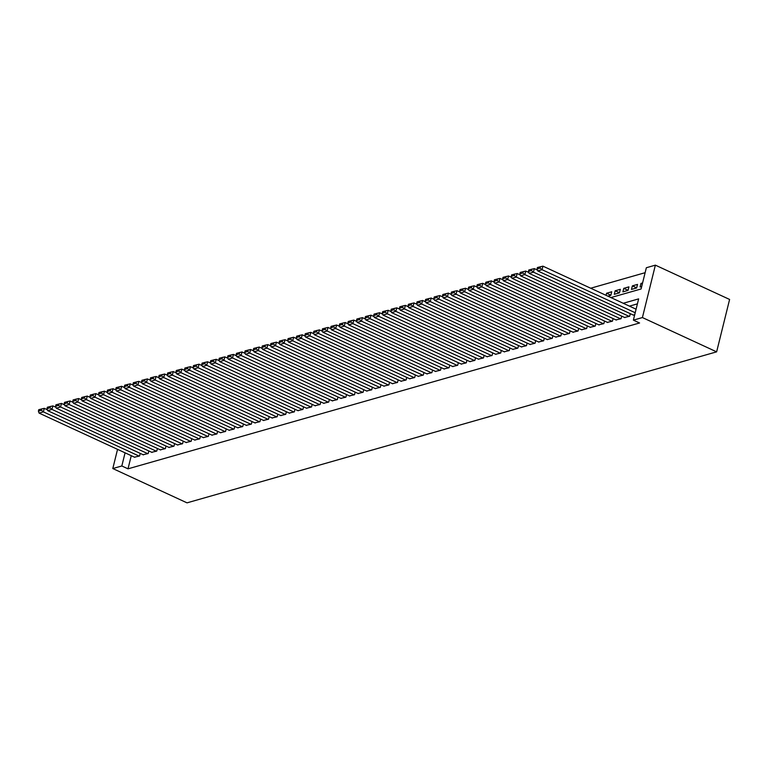 <?xml version="1.0" encoding="UTF-8"?>
<svg xmlns="http://www.w3.org/2000/svg" width="768" height="768" viewBox="0 0 768 768"><rect width="100%" height="100%" fill="white"/><g stroke="black" fill="none" stroke-linecap="round" stroke-linejoin="round"><path stroke-width="1.15" d="M610.915 297.571L641.088 288.97L646.349 267.734L655.373 265.152L729.6 299.453L716.63 351.85L187.018 502.848L112.8 468.547L121.824 465.974L128.006 468.835L639.571 322.982L633.379 320.131L638.64 298.886L623.251 303.274M645.12 272.698L590.678 288.221M633.149 315.005L634.694 314.832M624.557 317.453L629.645 316.272L630.278 313.68M615.955 319.91L621.043 318.72L621.686 316.128M607.363 322.358L612.442 321.178L613.085 318.586M598.762 324.806L603.85 323.626L604.493 321.034M590.16 327.264L595.248 326.083L595.891 323.482M581.568 329.712L586.656 328.531L587.299 325.939M572.966 332.16L578.054 330.979L578.698 328.387M564.374 334.618L569.462 333.437L570.096 330.835M555.773 337.066L560.861 335.885L561.504 333.293M547.171 339.514L552.259 338.333L552.902 335.741M538.579 341.971L543.667 340.79L544.31 338.189M529.978 344.419L535.066 343.238L535.709 340.646M521.386 346.867L526.474 345.686L527.107 343.094M512.784 349.325L517.872 348.144L518.515 345.542M504.192 351.773L509.27 350.592L509.914 348M495.59 354.221L500.678 353.04L501.322 350.448M486.989 356.678L492.077 355.498L492.72 352.896M478.397 359.126L483.485 357.946L484.128 355.354M469.795 361.574L474.883 360.394L475.526 357.802M461.203 364.032L466.291 362.851L466.925 360.25M452.602 366.48L457.69 365.299L458.333 362.707M444 368.928L449.088 367.747L449.731 365.155M435.408 371.386L440.496 370.205L441.139 367.603M426.806 373.834L431.894 372.653L432.538 370.061M418.214 376.282L423.302 375.101L423.936 372.509M409.613 378.739L414.701 377.558L415.344 374.957M401.021 381.187L406.099 380.006L406.742 377.414M392.419 383.635L397.507 382.454L398.15 379.862M383.818 386.093L388.906 384.912L389.549 382.31M375.226 388.541L380.314 387.36L380.957 384.768M366.624 390.989L371.712 389.808L372.355 387.216M358.032 393.446L363.12 392.266L363.754 389.664M349.43 395.894L354.518 394.714L355.162 392.122M340.829 398.342L345.917 397.162L346.56 394.57M332.237 400.8L337.325 399.619L337.968 397.018M323.635 403.248L328.723 402.067L329.366 399.475M315.043 405.696L320.131 404.515L320.765 401.923M306.442 408.154L311.53 406.973L312.173 404.371M297.85 410.602L302.928 409.421L303.571 406.829M289.248 413.05L294.336 411.869L294.979 409.277M280.646 415.507L285.734 414.326L286.378 411.725M272.054 417.955L277.142 416.774L277.786 414.182M263.453 420.403L268.541 419.222L269.184 416.63M254.861 422.861L259.949 421.68L260.582 419.078M246.259 425.309L251.347 424.128L251.99 421.536M237.658 427.757L242.746 426.576L243.389 423.984M229.066 430.214L234.154 429.034L234.797 426.432M220.464 432.662L225.552 431.482L226.195 428.89M211.872 435.11L216.96 433.93L217.603 431.338M203.27 437.568L208.358 436.387L209.002 433.786M194.678 440.016L199.757 438.835L200.4 436.243M186.077 442.464L191.165 441.283L191.808 438.691M177.475 444.922L182.563 443.741L183.206 441.139M168.883 447.37L173.971 446.189L174.614 443.597M160.282 449.818L165.37 448.637L166.013 446.045M151.69 452.275L156.778 451.094L157.411 448.493M143.088 454.723L148.176 453.542L148.819 450.95M610.877 295.219L606.576 293.232L611.731 291.763L610.858 295.306L607.853 296.16M619.478 292.771L615.168 290.784L620.333 289.315L619.459 292.848L614.294 294.326L615.168 290.784M628.07 290.323L623.77 288.336L628.925 286.858L628.051 290.4L622.896 291.869L623.77 288.336M636.672 287.866L632.371 285.878L637.526 284.41L636.653 287.952L631.488 289.421L632.371 285.878M606.058 295.325L606.576 293.232M642.576 282.97L640.963 283.43L640.09 286.973L641.702 286.512M637.411 303.859L629.434 306.134M131.261 455.683L128.006 468.835M134.486 457.171L139.574 455.99L140.218 453.398M633.379 320.131L642.413 317.558L716.63 351.85M642.413 317.558L655.373 265.152M117.552 449.347L112.8 468.547M125.078 452.822L121.824 465.974M642.307 284.054L640.963 283.43M134.851 457.344L39.101 413.098L43.402 411.878L44.275 408.336L38.755 409.699L38.4 411.11L41.405 410.256L41.76 408.835M47.386 409.776L44.275 408.336M139.152 456.115L43.402 411.878L41.405 410.256M38.4 411.11L39.101 413.098M143.443 454.886L47.702 410.65L51.994 409.421L52.877 405.888L47.347 407.242L47.002 408.662L50.006 407.798L50.362 406.387M55.987 407.318L52.877 405.888M147.744 453.667L51.994 409.421L50.006 407.798M47.002 408.662L47.702 410.65M152.045 452.438L56.294 408.202L60.595 406.973L61.469 403.43L55.949 404.794L55.594 406.205L58.608 405.35L58.954 403.939M64.589 404.87L61.469 403.43M156.346 451.21L60.595 406.973L58.608 405.35M55.594 406.205L56.294 408.202M160.646 449.99L64.896 405.744L69.197 404.525L70.07 400.982L64.541 402.346L64.195 403.757L67.2 402.902L67.555 401.482M73.181 402.422L70.07 400.982M164.938 448.762L69.197 404.525L67.2 402.902M64.195 403.757L64.896 405.744M169.238 447.533L73.488 403.296L77.789 402.067L78.662 398.534L73.142 399.888L72.787 401.309L75.802 400.445L76.147 399.034M81.782 399.965L78.662 398.534M173.539 446.314L77.789 402.067L75.802 400.445M72.787 401.309L73.488 403.296M177.84 445.085L82.09 400.848L86.39 399.619L87.264 396.077L81.734 397.44L81.389 398.851L84.394 397.997L84.749 396.586M90.374 397.517L87.264 396.077M182.141 443.856L86.39 399.619L84.394 397.997M81.389 398.851L82.09 400.848M186.432 442.637L90.682 398.39L94.982 397.171L95.866 393.629L90.336 394.992L89.981 396.403L92.995 395.549L93.341 394.128M98.976 395.069L95.866 393.629M190.733 441.408L94.982 397.171L92.995 395.549M89.981 396.403L90.682 398.39M195.034 440.179L99.283 395.942L103.584 394.714L104.458 391.181L98.938 392.534L98.582 393.955L101.597 393.091L101.942 391.68M107.568 392.611L104.458 391.181M199.334 438.96L103.584 394.714L101.597 393.091M98.582 393.955L99.283 395.942M203.626 437.731L107.885 393.494L112.176 392.266L113.059 388.723L107.53 390.086L107.184 391.498L110.189 390.643L110.544 389.232M116.17 390.163L113.059 388.723M207.926 436.502L112.176 392.266L110.189 390.643M107.184 391.498L107.885 393.494M212.227 435.283L116.477 391.037L120.778 389.818L121.651 386.275L116.131 387.638L115.776 389.05L118.79 388.195L119.136 386.774M124.771 387.715L121.651 386.275M216.528 434.054L120.778 389.818L118.79 388.195M115.776 389.05L116.477 391.037M220.829 432.826L125.078 388.589L129.379 387.36L130.253 383.827L124.723 385.181L124.378 386.602L127.382 385.738L127.738 384.326M133.363 385.258L130.253 383.827M225.12 431.606L129.379 387.36L127.382 385.738M124.378 386.602L125.078 388.589M229.421 430.378L133.67 386.141L137.971 384.912L138.845 381.37L133.325 382.733L132.97 384.144L135.984 383.29L136.33 381.878M141.965 382.81L138.845 381.37M233.722 429.149L137.971 384.912L135.984 383.29M132.97 384.144L133.67 386.141M238.022 427.93L142.272 383.683L146.573 382.464L147.446 378.922L141.917 380.285L141.571 381.696L144.576 380.842L144.931 379.421M150.557 380.362L147.446 378.922M242.323 426.701L146.573 382.464L144.576 380.842M141.571 381.696L142.272 383.683M246.614 425.472L150.874 381.235L155.165 380.006L156.048 376.474L150.518 377.827L150.173 379.248L153.178 378.384L153.533 376.973M159.158 377.904L156.048 376.474M250.915 424.253L155.165 380.006L153.178 378.384M150.173 379.248L150.874 381.235M255.216 423.024L159.466 378.787L163.766 377.558L164.64 374.016L159.12 375.379L158.765 376.79L161.779 375.936L162.125 374.525M167.76 375.456L164.64 374.016M259.517 421.795L163.766 377.558L161.779 375.936M158.765 376.79L159.466 378.787M263.818 420.576L168.067 376.33L172.358 375.11L173.242 371.568L167.712 372.931L167.366 374.342L170.371 373.488L170.726 372.067M176.352 373.008L173.242 371.568M268.109 419.347L172.358 375.11L170.371 373.488M167.366 374.342L168.067 376.33M272.41 418.118L176.659 373.882L180.96 372.653L181.834 369.12L176.314 370.474L175.958 371.894L178.973 371.03L179.318 369.619M184.954 370.55L181.834 369.12M276.71 416.899L180.96 372.653L178.973 371.03M175.958 371.894L176.659 373.882M281.011 415.67L185.261 371.434L189.562 370.205L190.435 366.662L184.906 368.026L184.56 369.437L187.565 368.582L187.92 367.171M193.546 368.102L190.435 366.662M285.312 414.442L189.562 370.205L187.565 368.582M184.56 369.437L185.261 371.434M289.603 413.222L193.853 368.976L198.154 367.757L199.037 364.214L193.507 365.578L193.152 366.989L196.166 366.134L196.512 364.714M202.147 365.654L199.037 364.214M293.904 411.994L198.154 367.757L196.166 366.134M193.152 366.989L193.853 368.976M298.205 410.765L202.454 366.528L206.755 365.299L207.629 361.766L202.109 363.12L201.754 364.541L204.768 363.677L205.114 362.266M210.739 363.197L207.629 361.766M302.506 409.546L206.755 365.299L204.768 363.677M201.754 364.541L202.454 366.528M306.797 408.317L211.056 364.08L215.347 362.851L216.23 359.309L210.701 360.672L210.355 362.083L213.36 361.229L213.715 359.818M219.341 360.749L216.23 359.309M311.098 407.088L215.347 362.851L213.36 361.229M210.355 362.083L211.056 364.08M315.398 405.869L219.648 361.622L223.949 360.403L224.822 356.861L219.302 358.224L218.947 359.635L221.962 358.781L222.307 357.36M227.942 358.301L224.822 356.861M319.699 404.64L223.949 360.403L221.962 358.781M218.947 359.635L219.648 361.622M324 403.411L228.25 359.174L232.55 357.946L233.424 354.413L227.894 355.766L227.549 357.187L230.554 356.323L230.909 354.912M236.534 355.843L233.424 354.413M328.291 402.192L232.55 357.946L230.554 356.323M227.549 357.187L228.25 359.174M332.592 400.963L236.842 356.726L241.142 355.498L242.016 351.955L236.496 353.318L236.141 354.73L239.155 353.875L239.501 352.464M245.136 353.395L242.016 351.955M336.893 399.734L241.142 355.498L239.155 353.875M236.141 354.73L236.842 356.726M341.194 398.515L245.443 354.269L249.744 353.05L250.618 349.507L245.088 350.87L244.742 352.282L247.747 351.427L248.102 350.006M253.728 350.947L250.618 349.507M345.494 397.286L249.744 353.05L247.747 351.427M244.742 352.282L245.443 354.269M349.786 396.058L254.045 351.821L258.336 350.592L259.219 347.059L253.69 348.413L253.344 349.834L256.349 348.97L256.704 347.558M262.33 348.49L259.219 347.059M354.086 394.838L258.336 350.592L256.349 348.97M253.344 349.834L254.045 351.821M358.387 393.61L262.637 349.373L266.938 348.144L267.811 344.602L262.291 345.965L261.936 347.376L264.95 346.522L265.296 345.11M270.931 346.042L267.811 344.602M362.688 392.381L266.938 348.144L264.95 346.522M261.936 347.376L262.637 349.373M366.989 391.162L271.238 346.915L275.53 345.696L276.413 342.154L270.883 343.517L270.538 344.928L273.542 344.074L273.898 342.653M279.523 343.594L276.413 342.154M371.28 389.933L275.53 345.696L273.542 344.074M270.538 344.928L271.238 346.915M375.581 388.704L279.83 344.467L284.131 343.238L285.005 339.706L279.485 341.059L279.13 342.48L282.144 341.616L282.49 340.205M288.125 341.136L285.005 339.706M379.882 387.485L284.131 343.238L282.144 341.616M279.13 342.48L279.83 344.467M384.182 386.256L288.432 342.019L292.733 340.79L293.606 337.248L288.077 338.611L287.731 340.022L290.736 339.168L291.091 337.757M296.717 338.688L293.606 337.248M388.483 385.027L292.733 340.79L290.736 339.168M287.731 340.022L288.432 342.019M392.774 383.808L297.024 339.562L301.325 338.342L302.208 334.8L296.678 336.163L296.323 337.574L299.338 336.72L299.683 335.299M305.318 336.24L302.208 334.8M397.075 382.579L301.325 338.342L299.338 336.72M296.323 337.574L297.024 339.562M401.376 381.35L305.626 337.114L309.926 335.885L310.8 332.352L305.28 333.706L304.925 335.126L307.939 334.262L308.285 332.851M313.91 333.782L310.8 332.352M405.677 380.131L309.926 335.885L307.939 334.262M304.925 335.126L305.626 337.114M409.968 378.902L314.227 334.666L318.518 333.437L319.402 329.894L313.872 331.258L313.526 332.669L316.531 331.814L316.886 330.403M322.512 331.334L319.402 329.894M414.269 377.674L318.518 333.437L316.531 331.814M313.526 332.669L314.227 334.666M418.57 376.454L322.819 332.208L327.12 330.989L327.994 327.446L322.474 328.81L322.118 330.221L325.133 329.366L325.478 327.946M331.114 328.886L327.994 327.446M422.87 375.226L327.12 330.989L325.133 329.366M322.118 330.221L322.819 332.208M427.171 373.997L331.421 329.76L335.722 328.531L336.595 324.998L331.066 326.352L330.72 327.773L333.725 326.909L334.08 325.498M339.706 326.429L336.595 324.998M431.462 372.778L335.722 328.531L333.725 326.909M330.72 327.773L331.421 329.76M435.763 371.549L340.013 327.312L344.314 326.083L345.187 322.541L339.667 323.904L339.312 325.315L342.326 324.461L342.672 323.05M348.307 323.981L345.187 322.541M440.064 370.32L344.314 326.083L342.326 324.461M339.312 325.315L340.013 327.312M444.365 369.101L348.614 324.854L352.915 323.635L353.789 320.093L348.259 321.456L347.914 322.867L350.918 322.013L351.274 320.592M356.899 321.533L353.789 320.093M448.666 367.872L352.915 323.635L350.918 322.013M347.914 322.867L348.614 324.854M452.957 366.643L357.216 322.406L361.507 321.178L362.39 317.645L356.861 318.998L356.515 320.419L359.52 319.555L359.875 318.144M365.501 319.075L362.39 317.645M457.258 365.424L361.507 321.178L359.52 319.555M356.515 320.419L357.216 322.406M461.558 364.195L365.808 319.958L370.109 318.73L370.982 315.187L365.462 316.55L365.107 317.962L368.122 317.107L368.467 315.696M374.102 316.627L370.982 315.187M465.859 362.966L370.109 318.73L368.122 317.107M365.107 317.962L365.808 319.958M470.16 361.747L374.41 317.501L378.701 316.282L379.584 312.739L374.054 314.102L373.709 315.514L376.714 314.659L377.069 313.238M382.694 314.179L379.584 312.739M474.451 360.518L378.701 316.282L376.714 314.659M373.709 315.514L374.41 317.501M478.752 359.29L383.002 315.053L387.302 313.824L388.176 310.291L382.656 311.645L382.301 313.066L385.315 312.202L385.661 310.79M391.296 311.722L388.176 310.291M483.053 358.07L387.302 313.824L385.315 312.202M382.301 313.066L383.002 315.053M487.354 356.842L391.603 312.605L395.904 311.376L396.778 307.834L391.248 309.197L390.902 310.608L393.907 309.754L394.262 308.342M399.888 309.274L396.778 307.834M491.645 355.613L395.904 311.376L393.907 309.754M390.902 310.608L391.603 312.605M495.946 354.394L400.195 310.147L404.496 308.928L405.37 305.386L399.85 306.749L399.494 308.16L402.509 307.306L402.854 305.885M408.49 306.826L405.37 305.386M500.246 353.165L404.496 308.928L402.509 307.306M399.494 308.16L400.195 310.147M504.547 351.936L408.797 307.699L413.098 306.47L413.971 302.938L408.451 304.291L408.096 305.712L411.11 304.848L411.456 303.437M417.082 304.368L413.971 302.938M508.848 350.717L413.098 306.47L411.11 304.848M408.096 305.712L408.797 307.699M513.139 349.488L417.398 305.251L421.69 304.022L422.573 300.48L417.043 301.843L416.698 303.254L419.702 302.4L420.058 300.989M425.683 301.92L422.573 300.48M517.44 348.259L421.69 304.022L419.702 302.4M416.698 303.254L417.398 305.251M521.741 347.04L425.99 302.794L430.291 301.574L431.165 298.032L425.645 299.395L425.29 300.806L428.304 299.952L428.65 298.531M434.285 299.472L431.165 298.032M526.042 345.811L430.291 301.574L428.304 299.952M425.29 300.806L425.99 302.794M530.342 344.582L434.592 300.346L438.893 299.117L439.766 295.584L434.237 296.938L433.891 298.358L436.896 297.494L437.251 296.083M442.877 297.014L439.766 295.584M534.634 343.363L438.893 299.117L436.896 297.494M433.891 298.358L434.592 300.346M538.934 342.134L443.184 297.898L447.485 296.669L448.358 293.126L442.838 294.49L442.483 295.901L445.498 295.046L445.843 293.635M451.478 294.566L448.358 293.126M543.235 340.906L447.485 296.669L445.498 295.046M442.483 295.901L443.184 297.898M547.536 339.686L451.786 295.44L456.086 294.221L456.96 290.678L451.43 292.042L451.085 293.453L454.09 292.598L454.445 291.178M460.07 292.118L456.96 290.678M551.837 338.458L456.086 294.221L454.09 292.598M451.085 293.453L451.786 295.44M556.128 337.229L460.387 292.992L464.678 291.763L465.562 288.23L460.032 289.584L459.686 291.005L462.691 290.141L463.046 288.73M468.672 289.661L465.562 288.23M560.429 336.01L464.678 291.763L462.691 290.141M459.686 291.005L460.387 292.992M564.73 334.781L468.979 290.544L473.28 289.315L474.154 285.773L468.634 287.136L468.278 288.547L471.293 287.693L471.638 286.282M477.274 287.213L474.154 285.773M569.03 333.552L473.28 289.315L471.293 287.693M468.278 288.547L468.979 290.544M573.331 332.333L477.581 288.086L481.872 286.867L482.755 283.325L477.226 284.688L476.88 286.099L479.885 285.245L480.24 283.824M485.866 284.765L482.755 283.325M577.622 331.104L481.872 286.867L479.885 285.245M476.88 286.099L477.581 288.086M581.923 329.875L486.173 285.638L490.474 284.41L491.347 280.877L485.827 282.23L485.472 283.651L488.486 282.787L488.832 281.376M494.467 282.307L491.347 280.877M586.224 328.656L490.474 284.41L488.486 282.787M485.472 283.651L486.173 285.638M590.525 327.427L494.774 283.19L499.075 281.962L499.949 278.419L494.419 279.782L494.074 281.194L497.078 280.339L497.434 278.928M503.059 279.859L499.949 278.419M594.816 326.198L499.075 281.962L497.078 280.339M494.074 281.194L494.774 283.19M599.117 324.979L503.366 280.733L507.667 279.514L508.541 275.971L503.021 277.334L502.666 278.746L505.68 277.891L506.026 276.47M511.661 277.411L508.541 275.971M603.418 323.75L507.667 279.514L505.68 277.891M502.666 278.746L503.366 280.733M607.718 322.522L511.968 278.285L516.269 277.056L517.142 273.523L511.622 274.877L511.267 276.298L514.272 275.434L514.627 274.022M520.253 274.954L517.142 273.523M612.019 321.302L516.269 277.056L514.272 275.434M511.267 276.298L511.968 278.285M616.31 320.074L520.57 275.837L524.861 274.608L525.744 271.066L520.214 272.429L519.869 273.84L522.874 272.986L523.229 271.574M528.854 272.506L525.744 271.066M620.611 318.845L524.861 274.608L522.874 272.986M519.869 273.84L520.57 275.837M624.912 317.626L529.162 273.379L533.462 272.16L534.336 268.618L528.816 269.981L528.461 271.392L531.475 270.538L531.821 269.117M537.456 270.058L534.336 268.618M629.213 316.397L533.462 272.16L531.475 270.538M528.461 271.392L529.162 273.379M633.514 315.168L537.763 270.931L542.064 269.702L542.938 266.16L537.408 267.523L537.062 268.944L540.067 268.08L540.422 266.669M636.086 309.206L542.938 266.16M635.213 312.739L542.064 269.702L540.067 268.08M537.062 268.944L537.763 270.931"/></g></svg>
